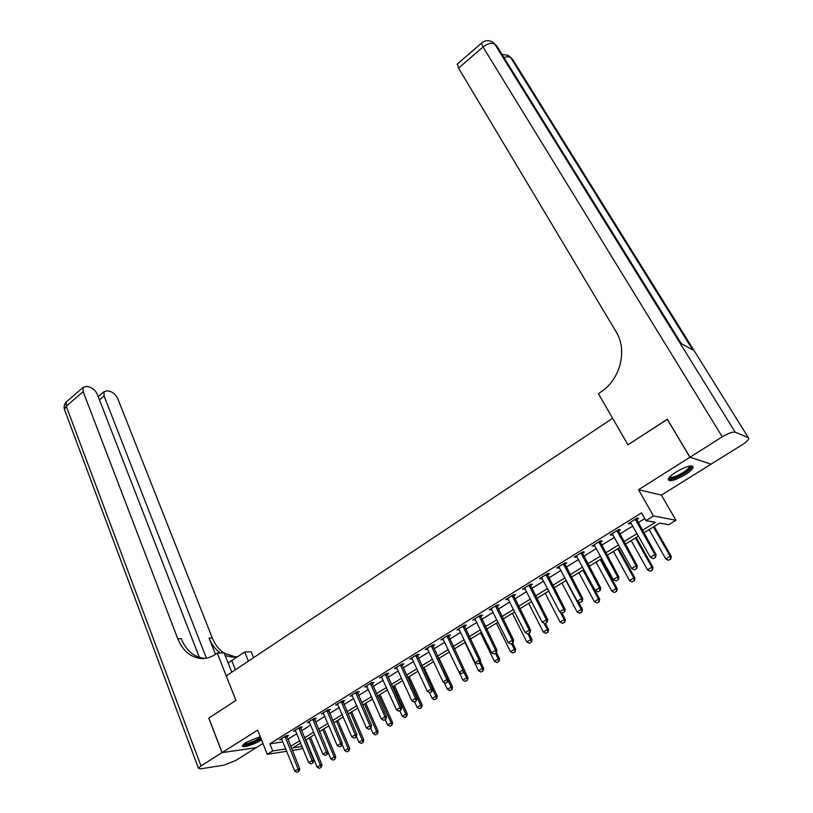 <?xml version="1.0" encoding="UTF-8"?>
<svg xmlns="http://www.w3.org/2000/svg" width="813" height="813" viewBox="0 0 813 813"><rect width="100%" height="100%" fill="white"/><g stroke="black" fill="none" stroke-linecap="round" stroke-linejoin="round"><path stroke-width="1.22" d="M260.221 736.578L245.983 742.493L242.386 745.714C241.187 748.478 253.595 744.86 260.292 740.521L261.481 739.739M685.186 474.711C689.749 471.794 692.412 469.375 693.164 467.455C692.32 464.548 686.599 466.083 675.999 472.048C671.477 474.955 668.855 477.353 668.144 479.233C669.018 482.119 674.699 480.605 685.186 474.711M302.68 747.94L300.678 749.159L292.294 750.45M199.378 657.422L97.428 394.6C95.588 390.657 92.865 388.126 89.267 387.008L86.442 386.409L83.119 387.405L83.15 391.663L66.26 406.215L200.974 765.927L222.02 752.645L208.789 718.123L235.922 700.43L208.839 718.092L222.071 752.604L256.308 747.645L262.975 743.499M710.948 464.101L689.932 457.262L638.52 489.721L653.51 515.96L675.959 520.279L668.662 524.72L659.699 523.105L643.754 532.881M638.52 489.721L661.396 495.117L711.009 464.193M661.396 495.117L675.959 520.279M690.003 457.211L711.08 464.142L742.178 444.762C745.968 442.343 748.173 440.341 748.803 438.766L748.377 437.709L735.176 432.16C732.604 431.693 728.306 433.248 722.279 436.835L690.003 457.211L667.3 419.193L627.961 444.833L667.361 419.295M667.229 419.244L689.932 457.262M642.331 530.361L655.4 522.332L645.959 520.625L641.548 512.871L269.855 743.783L282.965 741.913M287.751 739.291L296.826 733.682M301.532 730.775L310.759 725.064M315.485 722.147L324.875 716.334M329.631 713.408L339.173 707.503M343.95 704.546L353.665 698.54M358.462 695.582L368.35 689.465M373.167 686.487L383.218 680.268M388.065 677.28L398.299 670.949M403.167 667.94L413.573 661.508M418.461 658.489L429.061 651.935M433.979 648.896L444.762 642.229M449.701 639.181L460.676 632.392M465.646 629.323L476.814 622.412M481.804 619.333L493.176 612.301M498.196 609.201L509.771 602.037M514.812 598.927L526.6 591.64M531.661 588.51L543.673 581.082M548.765 577.941L560.99 570.38M566.102 567.22L578.551 559.517M583.693 556.346L596.376 548.501M601.549 545.31L614.465 537.322M619.658 534.111L632.819 525.981M638.032 522.749L644.79 518.572M636.508 519.761L638.764 518.369L637.158 518.074L628.276 523.582L629.902 523.857L631.183 523.064M618.165 531.133L620.39 529.751L618.734 529.497L609.994 534.924L611.661 535.157L612.86 534.415M600.075 542.342L602.281 540.97L600.594 540.757L591.976 546.102L594.801 545.604M582.26 553.379L584.435 552.037L582.708 551.844L574.212 557.118L577.006 556.641M564.689 564.273L566.854 562.931L565.076 562.779L556.712 567.972L559.476 567.504M547.373 575.004L549.517 573.673L547.708 573.551L539.456 578.673L542.19 578.216M530.31 585.584L532.424 584.273L530.574 584.181L522.444 589.222L525.147 588.785M513.481 596.01L515.574 594.71L513.694 594.649L505.676 599.628L508.338 599.191M496.885 606.295L498.958 605.004L497.048 604.984L489.131 609.882L491.774 609.465M480.524 616.437L482.576 615.167L480.625 615.167L472.831 620.004L475.432 619.587M464.386 626.437L466.418 625.177L464.436 625.207L456.743 629.973L459.325 629.577M448.461 636.305L450.483 635.055L448.471 635.105L440.88 639.811L443.431 639.425M432.76 646.03L434.762 644.8L432.719 644.882L425.229 649.516L427.76 649.14M417.272 655.634L419.254 654.404L417.181 654.516L409.803 659.099L412.293 658.723M401.998 665.105L403.949 663.886L401.856 664.018L394.569 668.54L397.039 668.174M386.917 674.444L388.858 673.245L386.734 673.398L379.539 677.859L381.988 677.503M372.039 683.672L373.96 682.473L371.805 682.656L364.712 687.056L367.13 686.711M357.354 692.767L359.255 691.589L357.08 691.792L350.088 696.131L352.476 695.796M342.862 701.751L344.753 700.582L342.547 700.806L335.637 705.095L338.005 704.759M328.564 710.613L330.434 709.454L328.208 709.708L321.389 713.936L323.726 713.611M314.438 719.363L316.298 718.214L314.052 718.489L307.314 722.666L309.631 722.34M300.505 728.001L302.345 726.863L300.068 727.157L293.422 731.273L295.607 730.735M286.745 736.527L288.564 735.399L286.278 735.714L279.713 739.779L281.969 739.464M204.998 658.388L201.299 658.53C206.238 658.733 210.943 657.341 215.415 654.343L217.244 653.093L235.922 700.43L226.248 675.898L612.636 418.268L627.961 444.833L598.439 393.665L601.01 391.907C620.431 379.336 627.727 350.118 616.041 331.633L458.552 68.099L457.404 63.973M286.765 751.303L267.274 754.301L257.66 730.135L222.071 752.604M267.274 754.301L272.721 750.948L285.82 748.966M269.855 743.783L272.721 750.948M645.959 520.625L653.51 515.96M300.688 743.082L292.812 747.909L302.09 746.507M638.5 536.092L625.268 544.202M620.045 547.403L607.047 555.37M601.854 558.551L589.09 566.366M583.927 569.537L571.397 577.21M566.255 580.36L553.958 587.901M548.846 591.031L536.763 598.429M531.672 601.549L519.822 608.815M514.751 611.915L503.105 619.059M498.064 622.138L486.631 629.15M481.611 632.219L470.381 639.109M465.392 642.168L454.355 648.926M449.386 651.975L438.542 658.611M433.603 661.64L422.953 668.174M418.034 671.182L407.567 677.595M402.679 680.593L392.384 686.894M387.516 689.881L377.405 696.07M372.567 699.038L362.628 705.125M357.811 708.082L348.045 714.068M343.249 717.005L333.655 722.889M328.879 725.806L319.438 731.588M314.692 734.505L305.414 740.186M290.617 746.344L299.733 740.745M304.448 737.848L313.716 732.157M318.462 729.241L327.883 723.458M332.649 720.531L342.243 714.637M347.029 711.7L356.785 705.714M361.592 702.757L371.521 696.66M376.358 693.692L386.449 687.493M391.317 684.505L401.592 678.194M406.47 675.197L416.927 668.774M421.835 665.766L432.475 659.231M437.404 656.203L448.237 649.546M453.197 646.508L464.223 639.74M469.203 636.681L480.422 629.79M485.432 626.711L496.855 619.699M501.885 616.61L513.511 609.465M518.572 606.356L530.411 599.09M535.503 595.959L547.556 588.561M552.667 585.421L564.944 577.88M570.086 574.73L582.586 567.047M587.748 563.876L600.492 556.051M605.675 552.87L618.652 544.903M623.866 541.702L637.087 533.582M629.374 522.901L629.902 523.857M611.142 534.212L611.661 535.157M593.165 545.36L593.683 546.306M575.462 556.336L575.96 557.281M558.003 567.169L558.501 568.104M540.797 577.84L541.275 578.775M523.826 588.368L524.304 589.303M507.099 598.744L507.566 599.669M490.605 608.967L491.062 609.902M474.335 619.059L474.792 619.984M458.298 629.008L458.735 629.933M442.475 638.825L442.912 639.75M426.866 648.51L427.292 649.424M411.459 658.063L411.886 658.977M396.266 667.483L396.683 668.398M381.277 676.782L381.683 677.696M366.48 685.959L366.876 686.863M351.877 695.024L352.273 695.918M337.486 703.987L337.852 704.851M323.33 712.991L323.625 713.672M653.124 558.633L655.583 557.301L653.124 558.633L650.37 557.22L630.441 522.241M635.278 519.233L654.902 554.496L656.03 554.629L655.583 557.301M636.264 518.623L656.03 554.629M650.37 557.22L654.902 554.496L655.39 557.281M649.12 529.588L665.766 558.938L670.186 556.295L653.469 526.926M670.654 558.998L668.438 560.309L670.837 559.019L670.186 556.295L671.253 556.417L654.201 526.478M665.766 558.938L668.438 560.309M670.837 559.019L671.253 556.417M634.414 569.872L636.833 568.551L634.414 569.872L631.681 568.46L612.128 533.592M616.904 530.635L636.142 565.777L637.311 565.878L636.833 568.551M617.921 530.005L637.311 565.878M631.681 568.46L636.142 565.777L636.64 568.531M615.98 580.939L618.368 579.628L615.98 580.939L613.266 579.527L594.09 544.781M598.795 541.865L617.667 576.884L618.856 576.966L618.368 579.628M599.842 541.214L618.856 576.966M613.266 579.527L617.667 576.884L618.175 579.618M597.809 591.834L600.177 590.543L597.809 591.834L595.126 590.441L576.305 555.807M580.939 552.942L599.455 587.84L600.685 587.901L600.177 590.543M582.027 552.261L600.685 587.901M595.126 590.441L599.455 587.84L599.974 590.543M631.183 540.584L647.514 569.832L651.874 567.23L635.461 537.952M652.351 569.903L650.166 571.204L652.534 569.923L651.874 567.23L652.971 567.332L636.233 537.484M647.514 569.832L650.166 571.204M652.534 569.923L652.971 567.332M613.49 551.417L629.526 580.573L633.815 578.013L617.717 548.826M634.303 580.655L632.158 581.935L634.496 580.665L633.815 578.013L634.943 578.084L618.52 548.338M629.526 580.573L632.158 581.935M634.496 580.665L634.943 578.084M596.051 562.098L611.793 591.163L616.03 588.632L600.218 559.557M616.518 591.254L614.404 592.514L616.711 591.264L616.03 588.632L617.179 588.693L601.051 559.039M611.793 591.163L614.404 592.514M616.711 591.264L617.179 588.693M579.903 602.585L582.25 601.305L579.903 602.585L577.25 601.193L558.785 566.681M563.348 563.846L581.519 598.632L582.769 598.663L582.25 601.305M564.466 563.155L582.769 598.663M577.25 601.193L581.519 598.632L582.037 601.305M578.856 572.637L594.313 601.6L598.48 599.11L582.962 570.126M598.988 601.701L596.894 602.951L599.181 601.711L598.48 599.11L599.669 599.14L583.836 569.588M594.313 601.6L596.894 602.951M599.181 601.711L599.669 599.14M690.42 465.93C691.253 468.308 687.219 471.774 678.327 476.337C672.646 478.796 669.556 479.243 669.048 477.678M669.617 477.028C670.766 477.82 673.56 477.241 678.001 475.28C684.312 472.19 688.144 469.325 689.515 466.692L689.536 466.073M668.103 479.375C669.892 479.924 673.215 479.111 678.093 476.946C685.908 473.105 690.664 469.558 692.361 466.296L692.432 466.012M260.861 738.174C256.817 741.771 243.585 746.507 243.402 744.393M244.174 743.732C246.115 744.799 257.833 740.104 260.475 737.218M242.518 745.419C247.376 745.45 253.544 743.184 261.034 738.621M722.279 436.835L483.044 46.991C487.83 43.333 491.763 42.418 494.863 44.268L496.662 45.792L681.253 343.553L692.767 349.956L510.747 57.693L513.43 60.68M248.412 661.121L244.723 652.006L228.097 662.91M244.723 652.006L251.187 651.752L253.585 657.666M217.244 653.093L224.093 652.819L231.786 672.199M206.39 658.164L104.084 395.972L104.034 391.714L107.164 390.789L109.877 391.358C113.353 392.445 116.005 394.925 117.834 398.797L212.284 637.951C214.866 644.374 218.636 649.333 223.585 652.839M220.343 652.971C215.384 649.455 211.614 644.475 209.032 638.032L215.455 654.313M200.974 765.927L198.413 768.234L200.709 768.844L224.205 765.114L235.638 760.541L256.247 747.655M222.02 752.645L256.258 747.686M201.299 658.53C190.628 657.463 182.783 650.878 177.773 638.764L83.15 391.663M235.861 657.016L224.286 653.306M204.744 658.367C194.083 657.321 186.248 650.756 181.238 638.683L177.773 638.764M237.731 656.701L232.305 657.138L225.191 655.593M562.261 613.175L564.578 611.915L562.261 613.175L559.629 611.793L541.509 577.403M546.011 574.608L563.836 609.262L565.116 609.272L564.578 611.915M547.159 573.897L565.116 609.272M559.629 611.793L563.836 609.262L564.364 611.915M544.873 623.612L547.159 622.362L544.873 623.612L542.261 622.24L524.476 587.962M528.917 585.208L546.407 619.74L547.718 619.73L547.159 622.362M530.096 584.476L547.718 619.73M542.261 622.24L546.407 619.74L546.946 622.362M527.728 633.896L529.995 632.666L527.728 633.896L525.137 632.534L507.688 598.378M512.068 595.665L529.233 630.075L530.564 630.045L529.995 632.666M513.267 594.913L530.564 630.045M525.137 632.534L529.233 630.075L529.771 632.677M510.828 644.048L513.074 642.829L510.828 644.048L508.267 642.687L491.133 608.642M495.442 605.97L512.292 640.258L513.653 640.207L513.074 642.829M496.682 605.207L513.653 640.207M508.267 642.687L512.292 640.258L512.84 642.839M494.162 654.048L496.387 652.839L494.162 654.048L491.621 652.697L474.802 618.774M479.06 616.132L495.595 650.298L496.987 650.227L496.387 652.839M480.32 615.35L496.987 650.227M491.621 652.697L495.595 650.298L496.154 652.849M561.905 583.033L577.078 611.894L581.193 609.435L565.95 580.553M581.691 612.006L579.639 613.236L581.895 612.006L581.193 609.435L582.403 609.445L578.348 601.772M577.078 611.894L579.639 613.236M581.895 612.006L582.403 609.445M545.177 593.277L560.076 622.036L564.131 619.618L560.238 612.108M564.649 622.169L562.616 623.378L564.852 622.158L564.131 619.618L565.37 619.608L561.935 613.002M560.076 622.036L562.616 623.378M564.852 622.158L565.37 619.608M528.684 603.378L543.318 632.047L547.322 629.658L543.978 623.144M547.84 632.179L545.838 633.378L548.043 632.179L547.322 629.658L548.582 629.628L545.401 623.419M543.318 632.047L545.838 633.378M548.043 632.179L548.582 629.628M512.424 613.348L526.783 641.914L530.737 639.557L527.871 633.896M531.255 642.067L529.283 643.235L531.468 642.057L530.737 639.557L532.017 639.516L528.897 633.327M526.783 641.914L529.283 643.235M531.468 642.057L532.017 639.516M496.367 623.185L510.483 651.65L514.375 649.333L511.58 643.713M514.903 651.813L512.962 652.971L515.127 651.792L514.375 649.333L515.686 649.262L512.617 643.093M510.483 651.65L512.962 652.971M515.127 651.792L515.686 649.262M477.729 663.906L479.924 662.717L477.729 663.906L475.209 662.565L458.705 628.764M462.902 626.152L479.131 660.207L480.544 660.115L479.924 662.717M464.193 625.36L480.544 660.115M475.209 662.565L479.131 660.207L479.69 662.727M480.534 632.88L494.395 661.254L498.237 658.967L495.493 653.367M498.776 661.416L496.855 662.565L498.999 661.406L498.237 658.967L499.568 658.876L496.458 652.524M494.395 661.254L496.855 662.565M498.999 661.406L499.568 658.876M461.53 673.631L463.705 672.453L461.53 673.631L459.03 672.29L442.821 638.612M446.967 636.04L462.892 669.973L464.325 669.861L463.705 672.453M448.278 635.227L464.325 669.861M459.03 672.29L462.892 669.973L463.461 672.473M464.914 642.453L478.532 670.735L482.322 668.469L479.629 662.9M482.861 670.908L480.961 672.036L483.085 670.888L482.322 668.469L483.674 668.367L480.259 661.304M478.532 670.735L480.961 672.036M483.085 670.888L483.674 668.367M445.554 683.225L447.699 682.056L445.554 683.225L443.075 681.894L427.16 648.327M431.246 645.796L446.886 679.597L448.339 679.475L447.699 682.056M432.577 644.963L448.339 679.475M443.075 681.894L446.886 679.597L447.455 682.077M459.233 672.402L462.871 680.075L466.611 677.849L463.817 671.975M467.16 680.257L465.29 681.375L467.394 680.237L466.611 677.849L467.993 677.727L464.304 669.983M462.871 680.075L465.29 681.375M467.394 680.237L467.993 677.727M429.792 692.686L431.916 691.528L429.792 692.686L427.333 691.355L411.703 657.91M415.728 655.41L431.093 689.099L432.567 688.946L431.916 691.528M417.099 654.567L432.567 688.946M427.333 691.355L431.093 689.099L431.673 691.558M444.254 682.534L447.424 689.302L451.113 687.097L448.065 680.593M451.672 689.495L449.823 690.593L451.906 689.465L451.113 687.097L452.516 686.955L439.05 658.306M447.424 689.302L449.823 690.593M451.906 689.465L452.516 686.955M414.244 702.015L416.347 700.877L414.244 702.015L411.805 700.694L396.459 667.371M400.433 664.902L415.514 698.469L417.008 698.306L416.347 700.877M401.815 664.048L417.008 698.306M411.805 700.694L415.514 698.469L416.093 700.908M429.467 692.513L432.181 698.408L435.819 696.233L432.526 689.109M436.378 698.601L434.559 699.688L436.622 698.57L435.819 696.233L437.242 696.07L424.01 667.514M432.181 698.408L434.559 699.688M436.622 698.57L437.242 696.07M398.898 711.223L400.982 710.095L398.898 711.223L396.48 709.912L381.419 676.701M385.332 674.272L400.138 707.706L401.663 707.523L400.982 710.095M386.744 673.398L401.663 707.523M396.48 709.912L400.138 707.706L400.728 710.125M414.64 701.893L417.14 707.381L420.728 705.237L407.994 677.331M421.297 707.595L419.498 708.662L421.53 707.564L420.728 705.237L422.171 705.064L409.173 676.609M417.14 707.381L419.498 708.662M421.53 707.564L422.171 705.064M383.766 720.308L385.829 719.19L383.766 720.308L381.368 718.997L366.572 685.908M370.443 683.509L384.976 716.832L386.521 716.629L385.829 719.19M371.876 682.656L386.521 716.629M381.368 718.997L384.976 716.832L385.575 719.22M368.838 729.271L370.88 728.163L368.838 729.271L366.46 727.97L351.917 694.993M355.738 692.625L370.017 725.826L371.582 725.613L370.88 728.163M357.202 691.782L371.582 725.613M366.46 727.97L370.017 725.826L370.616 728.204M354.102 738.113L356.124 737.015L354.102 738.113L351.744 736.822L337.466 703.967M341.236 701.619L355.261 734.708L356.836 734.474L356.124 737.015M342.72 700.786L356.836 734.474M351.744 736.822L355.261 734.708L355.86 737.056M339.56 746.842L341.562 745.755L339.56 746.842L337.222 745.551L323.188 712.818M326.917 710.501L340.688 743.468L342.283 743.224L341.562 745.755M328.422 709.678L342.283 743.224M337.222 745.551L340.688 743.468L341.297 745.795M325.21 755.45L327.192 754.383L325.21 755.45L322.883 754.179L309.103 721.548M312.781 719.271L326.308 752.116L327.924 751.852L327.192 754.383M314.306 718.458L330.861 758.895L334.194 756.913L322.72 729.586M322.883 754.179L326.308 752.116L326.917 754.423M311.044 763.956L313.005 762.899L311.044 763.956L308.737 762.685L295.2 730.176M298.828 727.93L312.121 760.653L313.747 760.379L313.005 762.899M300.373 727.117L313.747 760.379M308.737 762.685L312.121 760.653L312.731 762.94M297.06 772.35L299.001 771.303L297.06 772.35L294.773 771.08L281.471 738.692M285.048 736.466L298.107 769.078L299.753 768.783L299.001 771.303M286.623 735.663L299.753 768.783M294.773 771.08L298.107 769.078L298.727 771.344M399.844 710.786L402.293 716.253L405.839 714.129L393.319 686.324M406.409 716.466L404.63 717.523L406.652 716.436L405.839 714.129L407.293 713.946L394.518 685.583M402.293 716.253L404.63 717.523M406.652 716.436L407.293 713.946M385.23 719.556L387.638 725.003L391.134 722.909L378.838 695.196M391.703 725.226L389.955 726.263L391.957 725.186L391.134 722.909L392.618 722.706L380.057 694.444M387.638 725.003L389.955 726.263M391.957 725.186L392.618 722.706M370.799 728.204L373.167 733.641L376.622 731.578L364.539 703.956M377.202 733.865L375.474 734.901L377.445 733.834L376.622 731.578L378.116 731.354L365.779 703.194M373.167 733.641L375.474 734.901M377.445 733.834L378.116 731.354M356.338 736.243L358.889 742.167L362.303 740.135L350.423 712.605M362.883 742.401L361.175 743.417L363.126 742.36L362.303 740.135L363.807 739.901L351.683 711.832M358.889 742.167L361.175 743.417M363.126 742.36L363.807 739.901M342.029 744.098L344.783 750.582L348.157 748.58L336.48 721.151M348.736 750.826L347.049 751.832L348.99 750.785L348.157 748.58L349.681 748.326L337.771 720.359M344.783 750.582L347.049 751.832M348.99 750.785L349.681 748.326M334.773 759.149L333.117 760.135L335.037 759.108L334.194 756.913L335.739 756.649L324.021 728.783M330.861 758.895L333.117 760.135M335.037 759.108L335.739 756.649M305.881 739.901L317.121 767.106L320.403 765.145L309.123 737.919M320.993 767.36L319.346 768.346L321.247 767.32L320.403 765.145L321.958 764.87L310.444 737.106M317.121 767.106L319.346 768.346M321.247 767.32L321.958 764.87M635.593 520.259L636.752 520.472M635.4 519.751L636.559 519.964M617.199 531.661L618.388 531.834M617.016 531.153L618.205 531.336M599.079 542.891L600.309 543.043M598.896 542.383L600.116 542.535M581.224 553.948L582.474 554.08M581.051 553.45L582.301 553.582M563.633 564.862L564.913 564.964M563.45 564.364L564.73 564.466M748.377 437.709L512.464 59.146L510.3 57.052M481.723 42.947L481.398 43.241C484.822 40.325 488.45 39.888 492.261 41.941L494.863 44.268L735.176 432.16M457.018 64.308L481.398 43.241L483.044 46.991L458.552 68.099M494.426 43.648L497.698 47.459M503.958 57.56C506.936 56.473 509.202 56.514 510.747 57.693L508.186 55.396L501.967 54.339M209.032 638.032L212.284 637.951M104.084 395.972L99.481 399.884M64.837 410.484L64.41 409.346L66.26 406.215L66.29 401.937L67.266 401.094M235.384 669.8L231.766 660.715M546.285 575.614L547.586 575.695M546.112 575.116L547.413 575.198M529.182 586.214L530.513 586.264M529.019 585.716L530.35 585.777M512.322 596.661L513.684 596.691M512.16 596.163L513.511 596.203M495.706 606.955L497.089 606.976M495.544 606.468L496.926 606.488M479.314 617.118L480.717 617.118M479.152 616.63L480.554 616.63M463.146 627.138L464.579 627.118M462.993 626.65L464.416 626.63M447.201 637.016L448.654 636.975M447.048 636.538L448.502 636.488M431.479 646.762L432.943 646.701M431.327 646.284L432.801 646.223M415.961 656.386L417.455 656.304M415.819 655.898L417.303 655.817M400.657 665.867L402.171 665.766M400.514 665.39L402.029 665.288M385.555 675.227L387.09 675.115M385.413 674.749L386.947 674.638M370.657 684.465L372.202 684.333M370.515 683.987L372.069 683.855M355.952 693.58L357.517 693.428M355.809 693.103L357.385 692.95M341.44 702.574L343.025 702.402M341.308 702.097L342.893 701.934M327.111 711.446L328.716 711.263M326.989 710.979L328.584 710.796M312.975 720.206L314.601 720.013M312.853 719.739L314.468 719.546M299.021 728.865L300.658 728.651M298.889 728.397L300.525 728.184M285.241 737.401L286.887 737.178M285.119 736.934L286.765 736.71M689.19 466.144L689.515 466.692M232.305 657.138L235.526 656.995M104.034 391.714L98.231 396.663M83.119 387.405L66.29 401.937C64.369 404.081 63.739 406.551 64.41 409.346L198.413 768.234"/></g></svg>
